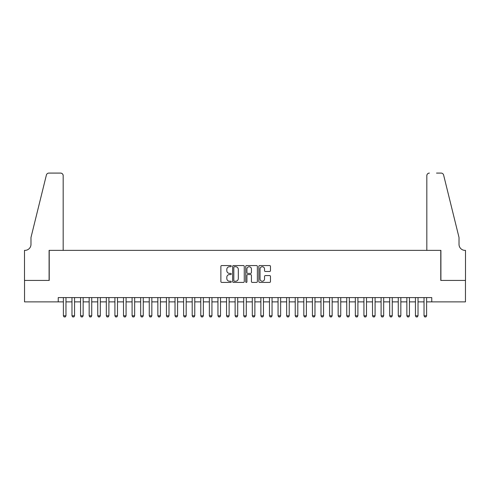 <?xml version="1.0" encoding="UTF-8"?>
<svg xmlns="http://www.w3.org/2000/svg" width="490" height="490" viewBox="0 0 490 490"><rect width="100%" height="100%" fill="white"/><g stroke="black" fill="none" stroke-linecap="round" stroke-linejoin="round"><path stroke-width="0.73" d="M231.262 266.144A0.588 0.588 0 0 0 230.674 265.549L221.719 265.549A0.845 0.845 0 0 0 220.874 266.395L220.874 281.566A0.845 0.845 0 0 0 221.719 282.405L230.674 282.405A0.588 0.588 0 0 0 231.262 281.817A0.588 0.588 0 0 0 230.674 281.229L229.516 281.229A2.695 2.695 0 0 1 226.815 278.528L226.815 277.267A2.695 2.695 0 0 1 229.516 274.572L230.674 274.572A0.588 0.588 0 0 0 231.262 273.977A0.588 0.588 0 0 0 230.674 273.389L229.516 273.389A2.695 2.695 0 0 1 226.815 270.694L226.815 269.427A2.695 2.695 0 0 1 229.516 266.732L230.674 266.732A0.588 0.588 0 0 0 231.262 266.144M269.629 271.491A0.845 0.845 0 0 0 270.474 270.651L270.474 266.395A0.845 0.845 0 0 0 269.629 265.549L259.688 265.549A0.845 0.845 0 0 0 258.843 266.395L258.843 281.566A0.845 0.845 0 0 0 259.688 282.405L269.629 282.405A0.845 0.845 0 0 0 270.474 281.566L270.474 276.421A0.845 0.845 0 0 0 269.629 275.582L265.378 275.582A0.845 0.845 0 0 0 264.533 276.421L264.533 278.975A2.254 2.254 0 0 1 262.279 281.229A2.254 2.254 0 0 1 260.025 278.975L260.025 268.986A2.254 2.254 0 0 1 262.279 266.732A2.254 2.254 0 0 1 264.533 268.986L264.533 270.651A0.845 0.845 0 0 0 265.378 271.491L269.629 271.491M58.243 301.883L24.543 301.883L24.543 280.421L49.227 280.421L49.227 250.366L440.773 250.366L440.773 280.421L465.457 280.421L465.457 301.883L431.757 301.883L431.757 297.589L58.243 297.589L58.243 301.883L63.394 301.883M244.265 266.395A0.845 0.845 0 0 0 243.42 265.549L233.473 265.549A0.845 0.845 0 0 0 232.634 266.395L232.634 281.566A0.845 0.845 0 0 0 233.473 282.405L243.42 282.405A0.845 0.845 0 0 0 244.265 281.566L244.265 266.395M246.58 265.549L256.527 265.549A0.845 0.845 0 0 1 257.366 266.395L257.366 281.566A0.845 0.845 0 0 1 256.527 282.405L252.27 282.405A0.845 0.845 0 0 1 251.425 281.566L251.425 275.411A0.845 0.845 0 0 0 250.586 274.572L247.762 274.572A0.845 0.845 0 0 0 246.917 275.411L246.917 281.817A0.588 0.588 0 0 1 246.329 282.405A0.588 0.588 0 0 1 245.735 281.817L245.735 266.395A0.845 0.845 0 0 1 246.58 265.549M65.972 301.883L71.981 301.883M74.56 301.883L80.568 301.883M83.147 301.883L89.156 301.883M91.734 301.883L97.743 301.883M100.321 301.883L106.33 301.883M108.903 301.883L114.917 301.883M117.49 301.883L123.505 301.883M126.077 301.883L132.086 301.883M134.664 301.883L140.673 301.883M143.252 301.883L149.26 301.883M151.839 301.883L157.847 301.883M160.426 301.883L166.435 301.883M169.007 301.883L175.022 301.883M177.594 301.883L183.609 301.883M186.182 301.883L192.196 301.883M194.769 301.883L200.778 301.883M203.356 301.883L209.365 301.883M211.943 301.883L217.952 301.883M220.531 301.883L226.539 301.883M229.118 301.883L235.127 301.883M237.699 301.883L243.714 301.883M246.286 301.883L252.301 301.883M254.874 301.883L260.882 301.883M263.461 301.883L269.469 301.883M272.048 301.883L278.057 301.883M280.635 301.883L286.644 301.883M289.223 301.883L295.231 301.883M297.804 301.883L303.818 301.883M306.391 301.883L312.406 301.883M314.978 301.883L320.993 301.883M323.565 301.883L329.574 301.883M332.153 301.883L338.161 301.883M340.74 301.883L346.749 301.883M349.327 301.883L355.336 301.883M357.914 301.883L363.923 301.883M366.496 301.883L372.51 301.883M375.083 301.883L381.098 301.883M383.67 301.883L389.679 301.883M392.257 301.883L398.266 301.883M400.845 301.883L406.853 301.883M409.432 301.883L415.44 301.883M418.019 301.883L424.028 301.883M426.606 301.883L431.757 301.883M234.404 266.732A0.588 0.588 0 0 0 233.81 267.32L233.81 280.635A0.588 0.588 0 0 0 234.404 281.229L235.623 281.229A2.695 2.695 0 0 0 238.318 278.528L238.318 269.427A2.695 2.695 0 0 0 235.623 266.732L234.404 266.732M251.425 269.028A2.254 2.254 0 0 0 249.171 266.774A2.254 2.254 0 0 0 246.917 269.028L246.917 272.544A0.845 0.845 0 0 0 247.762 273.389L250.586 273.389A0.845 0.845 0 0 0 251.425 272.544L251.425 269.028M65.972 297.589L65.972 315.793L65.329 316.914L64.043 316.914L63.394 315.793L63.394 297.589M63.394 315.793L65.972 315.793M63.179 250.366L63.179 175.665A2.579 2.579 0 0 0 60.607 173.086L48.884 173.086A2.579 2.579 0 0 0 46.385 175.046L30.98 237.485L30.98 244.357A6.009 6.009 0 0 1 24.972 250.366L24.5 250.366L24.5 280.421L49.098 280.421L49.098 250.366L63.179 250.366L63.179 175.665C63.02 174.109 62.157 173.252 60.607 173.086L53.477 173.086M46.385 175.046C47.04 173.638 47.04 173.638 46.385 175.046C47.04 173.638 47.04 173.638 46.385 175.046M30.98 244.357A6.009 6.009 0 0 1 24.972 250.366M426.821 250.366L426.821 175.665L426.821 250.366L440.902 250.366L440.902 280.421L465.5 280.421L465.5 250.366L465.028 250.366A6.009 6.009 0 0 1 459.02 244.357A6.009 6.009 0 0 0 465.028 250.366M454.297 218.344L443.615 175.046L459.02 237.485L459.02 244.357M436.523 173.086L441.116 173.086A2.579 2.579 0 0 1 443.615 175.046C442.96 173.638 442.96 173.638 443.615 175.046C442.96 173.638 442.96 173.638 443.615 175.046M429.393 173.086A2.579 2.579 0 0 0 426.821 175.665C426.98 174.109 427.844 173.252 429.393 173.086M74.56 297.589L74.56 315.793L73.917 316.914L72.624 316.914L71.981 315.793L71.981 297.589M71.981 315.793L74.56 315.793M83.147 297.589L83.147 315.793L82.504 316.914L81.211 316.914L80.568 315.793L80.568 297.589M80.568 315.793L83.147 315.793M91.734 297.589L91.734 315.793L91.085 316.914L89.799 316.914L89.156 315.793L89.156 297.589M89.156 315.793L91.734 315.793M100.321 297.589L100.321 315.793L99.672 316.914L98.386 316.914L97.743 315.793L97.743 297.589M97.743 315.793L100.321 315.793M108.903 297.589L108.903 315.793L108.259 316.914L106.973 316.914L106.33 315.793L106.33 297.589M106.33 315.793L108.903 315.793M117.49 297.589L117.49 315.793L116.847 316.914L115.56 316.914L114.917 315.793L114.917 297.589M114.917 315.793L117.49 315.793M126.077 297.589L126.077 315.793L125.434 316.914L124.148 316.914L123.505 315.793L123.505 297.589M123.505 315.793L126.077 315.793M134.664 297.589L134.664 315.793L134.021 316.914L132.735 316.914L132.086 315.793L132.086 297.589M132.086 315.793L134.664 315.793M143.252 297.589L143.252 315.793L142.608 316.914L141.316 316.914L140.673 315.793L140.673 297.589M140.673 315.793L143.252 315.793M151.839 297.589L151.839 315.793L151.196 316.914L149.903 316.914L149.26 315.793L149.26 297.589M149.26 315.793L151.839 315.793M160.426 297.589L160.426 315.793L159.777 316.914L158.49 316.914L157.847 315.793L157.847 297.589M157.847 315.793L160.426 315.793M169.007 297.589L169.007 315.793L168.364 316.914L167.078 316.914L166.435 315.793L166.435 297.589M166.435 315.793L169.007 315.793M177.594 297.589L177.594 315.793L176.951 316.914L175.665 316.914L175.022 315.793L175.022 297.589M175.022 315.793L177.594 315.793M186.182 297.589L186.182 315.793L185.539 316.914L184.252 316.914L183.609 315.793L183.609 297.589M183.609 315.793L186.182 315.793M194.769 297.589L194.769 315.793L194.126 316.914L192.839 316.914L192.196 315.793L192.196 297.589M192.196 315.793L194.769 315.793M203.356 297.589L203.356 315.793L202.713 316.914L201.427 316.914L200.778 315.793L200.778 297.589M200.778 315.793L203.356 315.793M211.943 297.589L211.943 315.793L211.3 316.914L210.008 316.914L209.365 315.793L209.365 297.589M209.365 315.793L211.943 315.793M220.531 297.589L220.531 315.793L219.888 316.914L218.595 316.914L217.952 315.793L217.952 297.589M217.952 315.793L220.531 315.793M229.118 297.589L229.118 315.793L228.469 316.914L227.182 316.914L226.539 315.793L226.539 297.589M226.539 315.793L229.118 315.793M237.699 297.589L237.699 315.793L237.056 316.914L235.77 316.914L235.127 315.793L235.127 297.589M235.127 315.793L237.699 315.793M246.286 297.589L246.286 315.793L245.643 316.914L244.357 316.914L243.714 315.793L243.714 297.589M243.714 315.793L246.286 315.793M254.874 297.589L254.874 315.793L254.23 316.914L252.944 316.914L252.301 315.793L252.301 297.589M252.301 315.793L254.874 315.793M263.461 297.589L263.461 315.793L262.818 316.914L261.531 316.914L260.882 315.793L260.882 297.589M260.882 315.793L263.461 315.793M272.048 297.589L272.048 315.793L271.405 316.914L270.113 316.914L269.469 315.793L269.469 297.589M269.469 315.793L272.048 315.793M280.635 297.589L280.635 315.793L279.992 316.914L278.7 316.914L278.057 315.793L278.057 297.589M278.057 315.793L280.635 315.793M289.223 297.589L289.223 315.793L288.573 316.914L287.287 316.914L286.644 315.793L286.644 297.589M286.644 315.793L289.223 315.793M297.804 297.589L297.804 315.793L297.161 316.914L295.874 316.914L295.231 315.793L295.231 297.589M295.231 315.793L297.804 315.793M306.391 297.589L306.391 315.793L305.748 316.914L304.462 316.914L303.818 315.793L303.818 297.589M303.818 315.793L306.391 315.793M314.978 297.589L314.978 315.793L314.335 316.914L313.049 316.914L312.406 315.793L312.406 297.589M312.406 315.793L314.978 315.793M323.565 297.589L323.565 315.793L322.922 316.914L321.636 316.914L320.993 315.793L320.993 297.589M320.993 315.793L323.565 315.793M332.153 297.589L332.153 315.793L331.51 316.914L330.223 316.914L329.574 315.793L329.574 297.589M329.574 315.793L332.153 315.793M340.74 297.589L340.74 315.793L340.097 316.914L338.804 316.914L338.161 315.793L338.161 297.589M338.161 315.793L340.74 315.793M349.327 297.589L349.327 315.793L348.684 316.914L347.392 316.914L346.749 315.793L346.749 297.589M346.749 315.793L349.327 315.793M357.914 297.589L357.914 315.793L357.265 316.914L355.979 316.914L355.336 315.793L355.336 297.589M355.336 315.793L357.914 315.793M366.496 297.589L366.496 315.793L365.852 316.914L364.566 316.914L363.923 315.793L363.923 297.589M363.923 315.793L366.496 315.793M375.083 297.589L375.083 315.793L374.44 316.914L373.153 316.914L372.51 315.793L372.51 297.589M372.51 315.793L375.083 315.793M383.67 297.589L383.67 315.793L383.027 316.914L381.741 316.914L381.098 315.793L381.098 297.589M381.098 315.793L383.67 315.793M392.257 297.589L392.257 315.793L391.614 316.914L390.328 316.914L389.679 315.793L389.679 297.589M389.679 315.793L392.257 315.793M400.845 297.589L400.845 315.793L400.201 316.914L398.915 316.914L398.266 315.793L398.266 297.589M398.266 315.793L400.845 315.793M409.432 297.589L409.432 315.793L408.789 316.914L407.496 316.914L406.853 315.793L406.853 297.589M406.853 315.793L409.432 315.793M418.019 297.589L418.019 315.793L417.376 316.914L416.084 316.914L415.44 315.793L415.44 297.589M415.44 315.793L418.019 315.793M426.606 297.589L426.606 315.793L425.957 316.914L424.671 316.914L424.028 315.793L424.028 297.589M424.028 315.793L426.606 315.793"/></g></svg>
